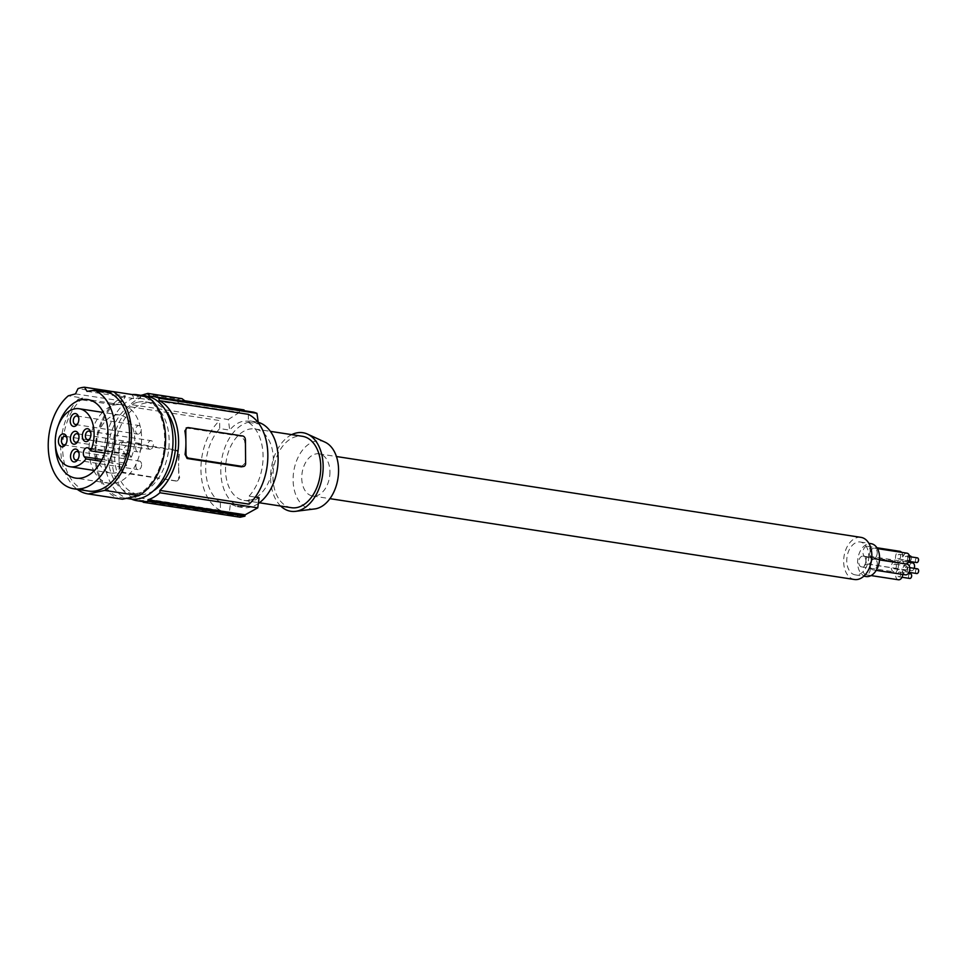 <?xml version="1.0" encoding="UTF-8"?>
<svg xmlns="http://www.w3.org/2000/svg" width="967" height="967" viewBox="0 0 967 967"><rect width="100%" height="100%" fill="white"/><g stroke="black" fill="none" stroke-linecap="round" stroke-linejoin="round"><path stroke-width="0.73" stroke-dasharray="4.83 3.63" d="M138.366 402.103A46.247 30.122 98.8 0 1 145.618 401.897A46.247 30.122 98.8 0 1 168.971 446.694A46.247 30.122 98.8 0 1 138.789 493.085A46.247 30.122 98.8 0 1 131.536 493.303A46.247 30.122 98.8 0 1 108.183 448.495A46.247 30.122 98.8 0 1 138.366 402.103M130.654 499.02A52.025 33.881 98.8 0 1 104.376 448.761A52.025 33.881 98.8 0 1 138.136 396.47A52.025 33.881 98.8 0 1 146.5 396.18M121.661 499.093A53.475 34.824 -81.2 0 1 95.225 460.812A53.475 34.824 -81.2 0 1 112.257 404.532L114.42 403.952A52.025 33.881 -81.2 0 0 96.071 459.337A52.025 33.881 -81.2 0 0 122.301 497.727A52.025 33.881 -81.2 0 0 130.678 497.449A52.025 33.881 98.8 0 0 163.822 450.803A52.025 33.881 98.8 0 0 145.255 397.244L144.168 397.074A52.025 33.881 98.8 0 0 141.895 396.035M113.163 391.647L131.923 394.536L134.522 398.67L144.168 397.074M87.054 391.357L134.522 398.67M75.486 393.871L122.966 401.184L125.48 395.938L78.013 388.625M112.257 404.532L78.109 399.274A53.475 34.824 -81.2 0 0 77.227 489.314M147.419 396.893L145.255 397.244M122.966 401.184L114.42 403.952M78.109 399.274L82.751 398.017L68.331 395.805M82.751 398.017A50.586 32.938 -81.2 0 0 62.77 452.072A50.586 32.938 -81.2 0 0 88.384 491.043M113.332 403.783A52.025 33.881 98.8 0 1 125.48 395.938M93.944 471.014A39.744 25.879 -81.2 0 0 109.271 483.295A39.744 25.879 -81.2 0 0 134.159 467.593A39.744 25.879 -81.2 0 0 140.578 428.091A39.744 25.879 -81.2 0 0 121.383 404.738A39.744 25.879 -81.2 0 0 103.058 411.833M102.55 412.341A39.744 25.879 -81.2 0 0 96.507 420.44A39.744 25.879 -81.2 0 0 93.618 470.373M58.431 425.166A39.744 25.879 -81.2 0 0 55.397 444.856M104.738 453.04L131.367 457.137L129.651 454.986A5.053 3.3 -81.2 0 0 128.079 454.019A5.053 3.3 -81.2 0 0 124.38 457.198A5.053 3.3 -81.2 0 0 124.973 463.048L126.689 465.2L101.148 461.259M153.68 490.644A46.247 30.122 98.8 0 1 145.352 494.101A46.247 30.122 98.8 0 1 138.088 494.318A46.247 30.122 98.8 0 1 114.735 449.51A46.247 30.122 98.8 0 1 144.917 403.118A46.247 30.122 98.8 0 1 152.182 402.901A46.247 30.122 98.8 0 1 165.937 411.096M150.562 449.256A4.339 2.828 98.8 0 1 149.861 449.28A4.339 2.828 98.8 0 1 147.673 445.098A4.339 2.828 98.8 0 1 150.489 440.734A4.339 2.828 98.8 0 1 151.19 440.71A4.339 2.828 98.8 0 1 153.378 444.905A4.339 2.828 98.8 0 1 150.562 449.256M131.367 457.137A29.361 19.122 -81.2 0 0 119.799 415A29.361 19.122 -81.2 0 0 96.434 441.097A29.361 19.122 -81.2 0 0 110.854 473.032A29.361 19.122 -81.2 0 0 126.689 465.2M138.462 434.098A4.339 2.828 98.8 0 1 137.761 434.123A4.339 2.828 98.8 0 1 135.573 429.94A4.339 2.828 98.8 0 1 138.39 425.577A4.339 2.828 98.8 0 1 139.079 425.553A4.339 2.828 98.8 0 1 141.279 429.747A4.339 2.828 98.8 0 1 138.462 434.098M126.665 454.454A4.339 2.828 98.8 0 1 125.964 454.478A4.339 2.828 98.8 0 1 123.776 450.296A4.339 2.828 98.8 0 1 126.592 445.932A4.339 2.828 98.8 0 1 127.293 445.908A4.339 2.828 98.8 0 1 129.481 450.102A4.339 2.828 98.8 0 1 126.665 454.454M141.448 446.972A4.339 2.828 98.8 0 1 137.918 451.879A4.339 2.828 98.8 0 1 135.706 448.217A4.339 2.828 98.8 0 1 139.236 443.309A4.339 2.828 98.8 0 1 141.448 446.972M78.907 435.67A4.339 2.828 98.8 0 1 79.04 436.177A4.339 2.828 98.8 0 1 79.173 437.374A4.339 2.828 98.8 0 1 78.363 440.565A4.339 2.828 98.8 0 1 78.363 440.577A4.339 2.828 98.8 0 1 78.085 441.012M141.605 464.728A4.339 2.828 98.8 0 1 138.076 469.636A4.339 2.828 98.8 0 1 135.864 465.973A4.339 2.828 98.8 0 1 139.393 461.066A4.339 2.828 98.8 0 1 141.605 464.728M79.064 453.414A4.339 2.828 98.8 0 1 79.197 453.922A4.339 2.828 98.8 0 1 79.33 455.131A4.339 2.828 98.8 0 1 78.52 458.322A4.339 2.828 98.8 0 1 78.52 458.334A4.339 2.828 98.8 0 1 78.23 458.769M141.194 395.358L139.756 398.356A52.75 34.353 -81.2 0 0 130.388 404.46L130.4 406.805L219.654 420.56L219.727 428.574L229.711 430.122A252.907 186.16 77.7 0 0 228.26 419.545L130.388 404.46M131.536 499.141A52.75 34.353 98.8 0 1 131.21 498.984L131.186 496.639A50.586 32.938 98.8 0 1 111.676 455.88A50.586 32.938 98.8 0 1 130.4 406.805M149.619 396.216L185.761 401.498M186.232 401.861L183.379 401.958L182.28 400.374L177.505 401.414L178.605 402.997L176.369 404.001L175.643 400.048L178.702 399.178L144.663 393.92M182.026 398.658L178.702 399.178M183.379 401.958L244.264 411.35A252.907 186.16 77.7 0 0 244.119 410.492M182.28 400.374L184.782 400.761M244.264 411.35L250.586 411.495M249.123 504.158L249.051 496.144L255.288 497.111M248.338 414.335L248.41 422.349A43.358 28.236 98.8 0 1 249.051 496.144M248.41 422.349L258.382 423.884A252.907 186.16 77.7 0 0 258.249 422.712M241.327 466.856L244.675 463.568A50.586 32.938 -81.2 0 0 245.521 451.649A50.586 32.938 -81.2 0 0 244.47 440.142L241.061 436.31L186.16 427.982M131.186 496.639L220.44 510.395L220.367 502.381L230.351 503.928A252.907 186.16 -102.3 0 1 229.082 514.069L234.51 515.762L240.384 515.834A252.907 186.16 -102.3 0 1 240.167 517.212M131.21 498.984L229.082 514.069M220.44 510.395A50.586 32.938 98.8 0 1 200.931 469.636A50.586 32.938 98.8 0 1 219.654 420.56M220.367 502.381A43.358 28.236 98.8 0 1 219.727 428.574M143.201 500.846L240.384 515.834M176.768 481.022A3.614 2.659 77.7 0 0 178.714 477.916L178.605 466.203A50.586 32.938 98.8 0 0 179.657 477.71L177.65 480.696L176.03 481.046A3.614 2.659 77.7 0 0 176.768 481.022L123.45 472.343L120.041 468.524A50.586 32.938 98.8 0 1 118.989 457.004A50.586 32.938 98.8 0 1 119.835 445.086L118.893 445.291A3.614 2.659 77.7 0 1 120.839 442.173L123.184 441.81L177.384 450.163L175.764 450.513A3.614 2.659 -102.3 0 1 178.508 454.478L178.605 466.203A50.586 32.938 98.8 0 1 179.451 454.272L177.384 450.163M120.839 442.173A3.614 2.659 77.7 0 1 121.576 442.161L123.184 441.81L119.835 445.086M121.576 442.161L175.764 450.513M176.03 481.046L121.842 472.694A3.614 2.659 -102.3 0 1 119.098 468.729L118.893 445.291M178.605 402.997L239.478 412.389A252.907 186.16 77.7 0 0 239.236 410.927L244.01 409.887M258.382 423.884L250.936 421.056L243.297 421.189C238.184 422.337 233.663 425.311 229.711 430.122M239.478 412.389L228.26 419.545M177.505 401.414L239.236 410.927M259.035 497.691L244.035 506.406L236.782 506.599L230.351 503.928M258.346 503.505A43.358 28.236 98.8 0 1 249.824 507.3A43.358 28.236 98.8 0 1 242.85 507.53A43.358 28.236 98.8 0 1 220.947 465.659A43.358 28.236 98.8 0 1 249.087 422.071A43.358 28.236 98.8 0 1 256.062 421.842A43.358 28.236 98.8 0 1 258.189 422.301M249.764 500.193A36.13 23.534 98.8 0 1 243.95 500.398A36.13 23.534 98.8 0 1 225.698 465.502A36.13 23.534 98.8 0 1 249.148 429.179A36.13 23.534 98.8 0 1 254.962 428.973A36.13 23.534 98.8 0 1 273.214 463.87A36.13 23.534 98.8 0 1 249.764 500.193M291.369 507.699A36.13 23.534 98.8 0 1 273.117 472.803A36.13 23.534 98.8 0 1 296.567 436.48A36.13 23.534 98.8 0 1 302.369 436.286M291.72 434.642A39.744 25.879 -81.2 0 0 271.292 468.052A39.744 25.879 -81.2 0 0 280.708 506.055M325.021 442.149A34.365 22.386 -81.2 0 0 315.544 441.145A34.365 22.386 -81.2 0 0 293.11 478.81A34.365 22.386 -81.2 0 0 314.722 508.932M329.94 471.848A21.322 13.889 98.8 0 1 312.595 495.986A21.322 13.889 98.8 0 1 301.74 477.988A21.322 13.889 98.8 0 1 319.086 453.849A21.322 13.889 98.8 0 1 329.94 471.848M141.472 394.778L175.643 400.048M139.756 398.356L176.369 404.001M854.502 579.511A21.322 13.889 98.8 0 1 843.659 561.501A21.322 13.889 98.8 0 1 861.005 537.374M868.741 556.049A16.62 10.818 98.8 0 1 855.227 574.869A16.62 10.818 98.8 0 1 846.766 560.824A16.62 10.818 98.8 0 1 860.279 542.016A16.62 10.818 98.8 0 1 868.741 556.049M866.057 576.537A16.62 10.818 98.8 0 1 857.596 562.504A16.62 10.818 98.8 0 1 871.122 543.684M870.155 550.876A5.415 3.53 98.8 0 1 865.743 557.004A5.415 3.53 98.8 0 1 862.987 552.435A5.415 3.53 98.8 0 1 867.399 546.295A5.415 3.53 98.8 0 1 870.155 550.876M870.312 568.632A5.415 3.53 98.8 0 1 865.9 574.773A5.415 3.53 98.8 0 1 863.144 570.192A5.415 3.53 98.8 0 1 867.556 564.063A5.415 3.53 98.8 0 1 870.312 568.632M865.888 560.703A5.415 3.53 98.8 0 1 861.476 566.831A5.415 3.53 98.8 0 1 858.72 562.25A5.415 3.53 98.8 0 1 863.132 556.122A5.415 3.53 98.8 0 1 865.888 560.703M877.311 563.713A5.415 3.53 98.8 0 1 872.899 569.853A5.415 3.53 98.8 0 1 870.143 565.272A5.415 3.53 98.8 0 1 874.555 559.144A5.415 3.53 98.8 0 1 877.311 563.713M871.219 559.542A3.977 2.587 98.8 0 1 867.991 564.039A3.977 2.587 98.8 0 1 865.961 560.679A3.977 2.587 98.8 0 1 869.2 556.182A3.977 2.587 98.8 0 1 871.219 559.542M877.214 552.737A5.415 3.53 98.8 0 1 872.802 558.866A5.415 3.53 98.8 0 1 870.046 554.296A5.415 3.53 98.8 0 1 874.458 548.156A5.415 3.53 98.8 0 1 877.214 552.737M901.582 552.338A5.415 3.53 98.8 0 1 902.67 555.88A5.415 3.53 98.8 0 1 898.258 562.02A5.415 3.53 98.8 0 1 895.502 557.439A5.415 3.53 98.8 0 1 899.914 551.311M900.664 556.315A2.381 1.547 98.8 0 1 898.73 559.011A2.381 1.547 98.8 0 1 897.509 557.004A2.381 1.547 98.8 0 1 899.455 554.309A2.381 1.547 98.8 0 1 900.664 556.315M911.301 556.919A2.381 1.547 98.8 0 1 911.494 557.995A2.381 1.547 98.8 0 1 909.56 560.679A2.381 1.547 98.8 0 1 908.351 558.672A2.381 1.547 98.8 0 1 910.285 555.977M898.416 579.777A5.415 3.53 98.8 0 1 895.66 575.208A5.415 3.53 98.8 0 1 900.072 569.067A5.415 3.53 98.8 0 1 902.827 573.649A5.415 3.53 98.8 0 1 902.791 574.458M900.809 574.084A2.381 1.547 98.8 0 1 898.875 576.779A2.381 1.547 98.8 0 1 897.666 574.773A2.381 1.547 98.8 0 1 899.6 572.077A2.381 1.547 98.8 0 1 900.809 574.084M909.717 578.447A2.381 1.547 98.8 0 1 908.509 576.441A2.381 1.547 98.8 0 1 910.443 573.745M898.403 565.707A5.415 3.53 98.8 0 1 893.991 571.848A5.415 3.53 98.8 0 1 891.236 567.266A5.415 3.53 98.8 0 1 895.647 561.126A5.415 3.53 98.8 0 1 898.403 565.707M896.397 566.142A2.381 1.547 98.8 0 1 894.463 568.838A2.381 1.547 98.8 0 1 893.254 566.831A2.381 1.547 98.8 0 1 895.188 564.136A2.381 1.547 98.8 0 1 896.397 566.142M907.227 567.81A2.381 1.547 98.8 0 1 905.293 570.506A2.381 1.547 98.8 0 1 904.085 568.499A2.381 1.547 98.8 0 1 906.019 565.804A2.381 1.547 98.8 0 1 907.227 567.81M905.414 574.857A5.415 3.53 98.8 0 1 902.658 570.288A5.415 3.53 98.8 0 1 907.07 564.148M907.808 569.164A2.381 1.547 98.8 0 1 905.874 571.86A2.381 1.547 98.8 0 1 904.665 569.841A2.381 1.547 98.8 0 1 906.599 567.158A2.381 1.547 98.8 0 1 907.808 569.164M916.716 573.528A2.381 1.547 98.8 0 1 915.507 571.521A2.381 1.547 98.8 0 1 917.441 568.826M914.214 568.33A3.977 2.587 98.8 0 1 911.337 570.723A3.977 2.587 98.8 0 1 909.318 567.363A3.977 2.587 98.8 0 1 912.546 562.867M905.438 563.894A5.415 3.53 98.8 0 1 905.317 563.882A5.415 3.53 98.8 0 1 902.562 559.301A5.415 3.53 98.8 0 1 906.973 553.172M907.711 558.189A2.381 1.547 98.8 0 1 905.777 560.872A2.381 1.547 98.8 0 1 904.568 558.866A2.381 1.547 98.8 0 1 906.502 556.182A2.381 1.547 98.8 0 1 907.711 558.189M916.619 562.552A2.381 1.547 98.8 0 1 915.411 560.534A2.381 1.547 98.8 0 1 917.345 557.85M77.928 423.256A4.339 2.828 -81.2 0 0 78.218 422.809A4.339 2.828 -81.2 0 0 78.895 418.421A4.339 2.828 -81.2 0 0 78.75 417.913M66.131 443.611A4.339 2.828 -81.2 0 0 66.421 443.164A4.339 2.828 -81.2 0 0 67.098 438.764A4.339 2.828 -81.2 0 0 66.953 438.256M90.028 438.414A4.339 2.828 -81.2 0 0 90.318 437.966A4.339 2.828 -81.2 0 0 90.995 433.579A4.339 2.828 -81.2 0 0 90.85 433.071M89 448.724L129.651 454.986M102.055 459.518L124.973 463.048M244.675 463.568L245.618 463.362M244.47 440.142L245.413 439.937M241.061 436.31L242.669 435.96M186.861 427.958L188.48 427.607M120.041 468.524L119.098 468.729M123.45 472.343L121.842 472.694M179.657 477.71L178.714 477.916M179.451 454.272L178.508 454.478M122.301 497.727L126.435 498.368M121.383 404.738L87.731 399.552M128.079 454.019L87.441 447.757M145.618 401.897L152.182 402.901M87.598 439.683L149.861 449.28M119.799 415L103.396 412.474M110.854 473.032L94.452 470.494M75.499 424.537L137.761 434.123M63.701 444.88L125.964 454.478M75.656 442.282L137.918 451.879M75.801 460.038L138.076 469.636M143.201 501.68L234.51 515.762M250.441 420.971L256.062 421.842M243.95 500.398L259.374 502.767M312.595 495.986L329.94 498.658M855.227 574.869L863.809 576.187M865.743 557.004L898.258 562.02M898.73 559.011L909.56 560.679M865.9 574.773L871.062 575.57M898.875 576.779L902.018 577.263M861.476 566.831L893.991 571.848M894.463 568.838L905.293 570.506M872.899 569.853L876.235 570.361M905.874 571.86L909.016 572.343M867.991 564.039L911.337 570.723M872.802 558.866L905.317 563.882M905.777 560.872L908.92 561.356M906.599 567.158L909.742 567.641M254.962 428.973L270.385 431.355M131.536 493.303L138.088 494.318M867.399 546.295L876.912 547.757M78.895 418.421L78.629 417.248M78.218 422.809L77.614 423.848M863.132 556.122L895.647 561.126M65.019 436.31L127.293 445.908M90.995 433.579L90.741 432.406M90.318 437.966L89.713 439.006M869.2 556.182L908.4 562.226M79.04 436.177L78.786 435.005M78.363 440.565L77.771 441.605M79.197 453.922L78.943 452.761M78.52 458.322L77.928 459.361M899.455 554.309L909.463 555.856M76.973 433.712L139.236 443.309M895.188 564.136L906.019 565.804M874.458 548.156L877.42 548.615M67.098 438.764L66.844 437.604M66.421 443.164L65.816 444.204M319.086 453.849L336.431 456.521M88.916 431.113L151.19 440.71M867.556 564.063L900.072 569.067M77.13 451.468L139.393 461.066M874.555 559.144L879.511 559.905M237.229 506.672L242.85 507.53M906.502 556.182L909.645 556.666M860.279 542.016L868.874 543.333M76.816 415.967L139.079 425.553M109.271 483.295L75.619 478.109M899.6 572.077L908.339 573.419"/><path stroke-width="1.45" d="M132.08 394.524A52.025 33.881 98.8 0 1 137.072 394.729L146.5 396.18A52.025 33.881 98.8 0 1 172.791 446.428A52.025 33.881 98.8 0 1 139.018 498.73A52.025 33.881 98.8 0 1 130.654 499.02L126.435 498.368M138.849 495.672A53.475 34.824 -81.2 0 0 165.297 446.222A53.475 34.824 -81.2 0 0 147.419 396.893L113.272 391.623A53.475 34.824 -81.2 0 1 131.161 440.964A53.475 34.824 -81.2 0 1 104.702 490.402L138.849 495.672L122.507 499.226L88.372 493.956A53.475 34.824 -81.2 0 1 87.949 493.895A53.475 34.824 -81.2 0 1 77.227 489.314M121.661 499.093A53.475 34.824 -81.2 0 0 122.084 499.153A53.475 34.824 -81.2 0 0 122.507 499.226M84.455 387.223A52.025 33.881 98.8 0 0 81.228 387.694A52.025 33.881 98.8 0 0 78.013 388.625L75.486 393.871L68.331 395.805A50.586 32.938 -81.2 0 0 48.35 449.848A50.586 32.938 -81.2 0 0 73.975 488.818L88.384 491.043A50.586 32.938 -81.2 0 0 127.97 449.848A50.586 32.938 -81.2 0 0 108.63 392.397L94.222 390.172L87.054 391.357L84.455 387.223L113.163 391.647M137.072 394.729A52.025 33.881 98.8 0 1 141.895 396.035M108.63 392.397L113.272 391.623M73.975 488.818A50.586 32.938 -81.2 0 0 113.562 447.624A50.586 32.938 -81.2 0 0 94.222 390.172M104.702 490.402L88.372 493.956M55.397 444.856A39.744 25.879 -81.2 0 0 75.619 478.109A39.744 25.879 -81.2 0 0 100.508 462.407A39.744 25.879 -81.2 0 0 106.914 422.905A39.744 25.879 -81.2 0 0 87.731 399.552A39.744 25.879 -81.2 0 0 62.843 415.254A39.744 25.879 -81.2 0 0 58.431 425.166M104.738 453.04L90.717 450.876L89 448.724A5.053 3.3 -81.2 0 0 87.441 447.757A5.053 3.3 -81.2 0 0 83.73 450.936A5.053 3.3 -81.2 0 0 84.334 456.787L102.055 459.518M165.937 411.096A46.247 30.122 98.8 0 1 174.906 453.197A46.247 30.122 98.8 0 1 153.68 490.644M101.148 461.259L86.051 458.938L84.334 456.787M90.85 433.071A4.339 2.828 -81.2 0 0 88.916 431.113A4.339 2.828 -81.2 0 0 88.227 431.137A4.339 2.828 -81.2 0 0 85.41 435.501A4.339 2.828 -81.2 0 0 87.598 439.683A4.339 2.828 -81.2 0 0 88.299 439.659A4.339 2.828 -81.2 0 0 90.028 438.414M90.717 450.876A29.361 19.122 -81.2 0 0 79.161 408.739A29.361 19.122 -81.2 0 0 55.784 434.836A29.361 19.122 -81.2 0 0 70.216 466.759A29.361 19.122 -81.2 0 0 86.051 458.938M62.686 433.953A6.503 4.231 -81.2 0 0 58.431 441.278A6.503 4.231 -81.2 0 0 62.795 446.742A6.503 4.231 -81.2 0 0 65.816 444.204A6.503 4.231 -81.2 0 0 66.844 437.604A6.503 4.231 -81.2 0 0 62.686 433.953M86.583 428.756A6.503 4.231 -81.2 0 0 82.328 436.093A6.503 4.231 -81.2 0 0 86.692 441.544A6.503 4.231 -81.2 0 0 89.713 439.006A6.503 4.231 -81.2 0 0 90.741 432.406A6.503 4.231 -81.2 0 0 86.583 428.756M77.916 459.361A6.503 4.231 98.8 0 1 73.25 461.767A6.503 4.231 98.8 0 1 70.543 456.436A6.503 4.231 98.8 0 1 71.763 451.649A6.503 4.231 98.8 0 1 78.943 452.761A6.503 4.231 98.8 0 1 77.928 459.361A6.503 4.231 98.8 0 1 77.916 459.361M77.771 441.605A6.503 4.231 98.8 0 1 73.093 444.01A6.503 4.231 98.8 0 1 70.386 438.692A6.503 4.231 98.8 0 1 71.606 433.893A6.503 4.231 98.8 0 1 78.786 435.005A6.503 4.231 98.8 0 1 77.771 441.605L77.771 441.605M74.471 413.61A6.503 4.231 -81.2 0 0 70.228 420.935A6.503 4.231 -81.2 0 0 74.592 426.387A6.503 4.231 -81.2 0 0 77.614 423.848A6.503 4.231 -81.2 0 0 78.629 417.248A6.503 4.231 -81.2 0 0 74.471 413.61M78.75 417.913A4.339 2.828 -81.2 0 0 76.816 415.967A4.339 2.828 -81.2 0 0 76.115 415.991A4.339 2.828 -81.2 0 0 73.311 420.343A4.339 2.828 -81.2 0 0 75.499 424.537A4.339 2.828 -81.2 0 0 76.188 424.513A4.339 2.828 -81.2 0 0 77.928 423.256M66.953 438.256A4.339 2.828 -81.2 0 0 65.019 436.31A4.339 2.828 -81.2 0 0 64.33 436.335A4.339 2.828 -81.2 0 0 61.513 440.698A4.339 2.828 -81.2 0 0 63.701 444.88A4.339 2.828 -81.2 0 0 64.402 444.856A4.339 2.828 -81.2 0 0 66.131 443.611M78.085 441.012A4.339 2.828 98.8 0 1 75.656 442.282A4.339 2.828 98.8 0 1 73.444 438.619A4.339 2.828 98.8 0 1 74.254 435.428A4.339 2.828 98.8 0 1 76.973 433.712A4.339 2.828 98.8 0 1 78.907 435.67M78.23 458.769A4.339 2.828 98.8 0 1 75.801 460.038A4.339 2.828 98.8 0 1 73.601 456.376A4.339 2.828 98.8 0 1 74.411 453.185A4.339 2.828 98.8 0 1 77.13 451.468A4.339 2.828 98.8 0 1 79.064 453.414M93.618 470.373A39.744 25.879 -81.2 0 0 93.944 471.014M131.536 499.141A52.75 34.353 98.8 0 0 137.096 500.737A52.75 34.353 98.8 0 0 143.201 500.846L143.213 502.272A54.188 35.295 98.8 0 0 147.987 501.232L147.975 499.806A52.75 34.353 -81.2 0 0 159.881 492.759L159.869 490.402A50.586 32.938 -81.2 0 0 178.593 441.339A50.586 32.938 -81.2 0 0 159.084 400.58L159.059 398.223A52.75 34.353 98.8 0 0 153.173 396.47A52.75 34.353 98.8 0 0 149.619 396.216L147.854 393.4L141.194 395.358M185.761 401.498L182.026 398.658L147.854 393.4M244.119 410.492A252.907 186.16 77.7 0 0 244.01 409.887L184.782 400.761M153.173 396.47L253.801 412.196L256.944 413.308L159.059 398.223M159.869 490.402L249.123 504.158A50.586 32.938 -81.2 0 0 267.847 455.094A50.586 32.938 -81.2 0 0 248.338 414.335L159.084 400.58M258.249 422.712A252.907 186.16 77.7 0 0 256.944 413.308M243.672 466.481L241.327 466.856L187.127 458.503L185.06 454.381A50.586 32.938 -81.2 0 0 185.906 442.463A50.586 32.938 -81.2 0 0 184.866 430.944L185.809 430.738A3.614 2.659 77.7 0 1 187.743 427.632A3.614 2.659 77.7 0 1 188.48 427.607L242.669 435.96A3.614 2.659 -102.3 0 1 245.413 439.937L245.618 463.362A3.614 2.659 77.7 0 1 243.672 466.481A3.614 2.659 77.7 0 1 242.935 466.505L188.746 458.153A3.614 2.659 -102.3 0 1 186.002 454.176L185.809 430.738M186.861 427.958L184.866 430.944M255.288 497.111L259.035 497.691A252.907 186.16 -102.3 0 1 257.766 507.844L245.159 514.795A252.907 186.16 -102.3 0 1 244.941 516.173L240.167 517.212L143.213 502.272M159.881 492.759L257.766 507.844M147.987 501.232L244.941 516.173M147.975 499.806L245.159 514.795M258.189 422.301A43.358 28.236 98.8 0 1 278.133 458.878A43.358 28.236 98.8 0 1 258.346 503.505M270.385 431.355L302.369 436.286A36.13 23.534 98.8 0 1 320.621 471.183A36.13 23.534 98.8 0 1 297.183 507.506A36.13 23.534 98.8 0 1 291.369 507.699L259.374 502.767M280.708 506.055A39.744 25.879 -81.2 0 0 295.588 511.338A39.744 25.879 -81.2 0 0 297.207 511.06A39.744 25.879 -81.2 0 0 322.627 474.724A39.744 25.879 -81.2 0 0 307.494 434.098A39.744 25.879 -81.2 0 0 296.531 432.938A39.744 25.879 -81.2 0 0 291.72 434.642M295.588 511.338L314.722 508.932A34.365 22.386 -81.2 0 0 316.136 508.69A34.365 22.386 -81.2 0 0 338.112 477.275A34.365 22.386 -81.2 0 0 325.021 442.149L307.494 434.098M336.431 456.521L861.005 537.374A21.322 13.889 98.8 0 1 871.847 555.372A21.322 13.889 98.8 0 1 854.502 579.511L329.94 498.658M868.874 543.333L871.122 543.684A16.62 10.818 98.8 0 1 879.583 557.717A16.62 10.818 98.8 0 1 866.057 576.537L863.809 576.187M876.912 547.757L899.914 551.311A5.415 3.53 98.8 0 1 901.582 552.338M909.463 555.856L910.285 555.977A2.381 1.547 98.8 0 1 911.301 556.919M902.791 574.458A5.415 3.53 98.8 0 1 898.416 579.777L871.062 575.57M908.339 573.419L910.443 573.745A2.381 1.547 98.8 0 1 911.651 575.752A2.381 1.547 98.8 0 1 909.717 578.447L902.018 577.263M879.511 559.905L907.07 564.148A5.415 3.53 98.8 0 1 909.826 568.729A5.415 3.53 98.8 0 1 905.414 574.857L876.235 570.361M909.742 567.641L917.441 568.826A2.381 1.547 98.8 0 1 918.65 570.832A2.381 1.547 98.8 0 1 916.716 573.528L909.016 572.343M908.4 562.226L912.546 562.867A3.977 2.587 98.8 0 1 914.577 566.215A3.977 2.587 98.8 0 1 914.214 568.33M877.42 548.615L906.973 553.172A5.415 3.53 98.8 0 1 909.729 557.741A5.415 3.53 98.8 0 1 905.438 563.894M909.645 556.666L917.345 557.85A2.381 1.547 98.8 0 1 918.553 559.857A2.381 1.547 98.8 0 1 916.619 562.552L908.92 561.356M241.327 466.856L242.935 466.505M187.127 458.503L188.746 458.153M185.06 454.381L186.002 454.176M122.084 499.153L87.949 493.895M103.396 412.474L79.161 408.739M94.452 470.494L70.216 466.759M186.16 427.982L187.743 427.632M137.096 500.737L143.201 501.68"/></g></svg>
